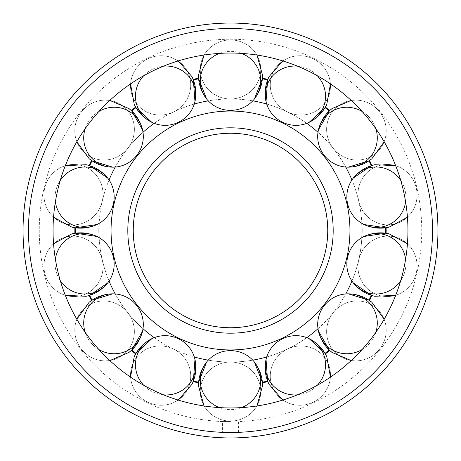 <?xml version="1.0" encoding="UTF-8"?>
<svg xmlns="http://www.w3.org/2000/svg" width="461" height="461" viewBox="0 0 461 461"><rect width="100%" height="100%" fill="white"/><g stroke="black" fill="none" stroke-linecap="round" stroke-linejoin="round"><path stroke-width="0.35" stroke-dasharray="2.31 1.73" d="M98.959 230.5A131.541 131.541 0 0 0 230.5 362.041A131.541 131.541 0 0 0 362.041 230.5A131.541 131.541 0 0 0 230.5 98.959A131.541 131.541 0 0 0 98.959 230.5M349.945 230.5A119.445 119.445 0 0 1 230.5 349.945A119.445 119.445 0 0 1 111.055 230.5A119.445 119.445 0 0 1 230.5 111.055A119.445 119.445 0 0 1 349.945 230.5A119.445 119.445 0 0 1 230.5 349.945A119.445 119.445 0 0 1 111.055 230.5A119.445 119.445 0 0 1 230.5 111.055A119.445 119.445 0 0 1 349.945 230.5A119.451 119.451 0 0 0 230.5 111.049A119.451 119.451 0 0 0 111.049 230.5A119.451 119.451 0 0 0 230.5 349.951A119.451 119.451 0 0 0 349.951 230.5M133.258 230.5A97.242 97.242 0 0 0 230.5 327.742A97.242 97.242 0 0 0 327.742 230.5A97.242 97.242 0 0 0 230.5 133.258A97.242 97.242 0 0 0 133.258 230.5A97.242 97.242 0 0 1 230.5 133.258A97.242 97.242 0 0 1 327.742 230.5M252.749 100.85A131.541 131.541 0 0 0 208.251 100.85M194.294 104.036A131.541 131.541 0 0 0 154.205 123.346M143.008 132.272A131.541 131.541 0 0 0 115.267 167.061M109.055 179.957A131.541 131.541 0 0 0 99.15 223.343M361.85 223.343A131.541 131.541 0 0 0 351.945 179.957M345.733 167.061A131.541 131.541 0 0 0 317.992 132.272M306.796 123.346A131.541 131.541 0 0 0 266.706 104.036M208.251 360.15A131.541 131.541 0 0 0 252.749 360.15M266.706 356.964A131.541 131.541 0 0 0 306.796 337.654M317.992 328.728A131.541 131.541 0 0 0 345.733 293.939M351.945 281.043A131.541 131.541 0 0 0 361.85 237.657M99.15 237.657A131.541 131.541 0 0 0 109.055 281.043M115.267 293.939A131.541 131.541 0 0 0 143.008 328.728M154.205 337.654A131.541 131.541 0 0 0 194.294 356.964M407.945 230.5A177.445 177.445 0 0 0 230.5 53.055A177.445 177.445 0 0 0 53.055 230.5A177.445 177.445 0 0 0 230.5 407.945A177.445 177.445 0 0 0 407.945 230.5M230.5 23.05A207.45 207.45 0 0 1 437.95 230.5A207.45 207.45 0 0 1 230.5 437.95A207.45 207.45 0 0 0 437.95 230.5A207.45 207.45 0 0 0 230.5 23.05A207.45 207.45 0 0 0 23.05 230.5A207.45 207.45 0 0 0 230.5 437.95A207.45 207.45 0 0 0 437.95 230.5A207.45 207.45 0 0 0 230.5 23.05A207.45 207.45 0 0 0 23.05 230.5A207.45 207.45 0 0 0 230.5 437.95A207.45 207.45 0 0 1 23.05 230.5A207.45 207.45 0 0 1 230.5 23.05A207.45 207.45 0 0 1 437.95 230.5A207.45 207.45 0 0 1 230.5 437.95M230.5 28.559A201.941 201.941 0 0 0 28.559 230.5A201.941 201.941 0 0 0 230.5 432.441C220.064 432.262 220.064 432.262 230.5 432.441C220.064 432.262 220.064 432.262 230.5 432.441L238.591 432.28L230.5 432.441A201.941 201.941 0 0 0 432.441 230.5A201.941 201.941 0 0 0 230.5 28.559A201.941 201.941 0 0 0 28.559 230.5A201.941 201.941 0 0 0 230.5 432.441A201.941 201.941 0 0 0 432.441 230.5A201.941 201.941 0 0 0 230.5 28.559M230.5 421.567L222.409 421.567L230.5 421.567M262.361 382.221L262.413 382.849A155.651 155.651 0 0 1 262.39 382.849L262.326 382.227A155.029 155.029 0 0 0 262.361 382.221A155.029 155.029 0 0 1 262.326 382.227L262.39 382.849A155.651 155.651 0 0 0 267.87 381.599A155.651 155.651 0 0 1 267.847 381.604L267.628 381.022A155.029 155.029 0 0 0 267.657 381.011A155.029 155.029 0 0 1 267.628 381.022M267.657 381.011L267.87 381.599M322.671 352.192A30.242 29.51 154.3 0 0 309.135 338.668A30.242 29.51 154.3 0 0 266.037 359.419A30.242 29.51 154.3 0 0 268.175 378.435A30.242 29.51 154.3 0 0 308.225 391.902A30.242 29.51 154.3 0 0 322.671 352.192M327.627 362.479A30.242 29.51 154.3 0 0 287.572 349.017A30.242 29.51 154.3 0 0 273.131 388.727A30.242 29.51 154.3 0 0 286.667 402.251A30.242 29.51 154.3 0 0 313.18 402.188A30.242 29.51 154.3 0 0 329.759 381.495A30.242 29.51 154.3 0 0 327.627 362.479A30.242 29.51 154.3 0 1 329.759 381.495A30.242 29.51 154.3 0 1 313.18 402.188A30.242 29.51 154.3 0 1 286.667 402.251A30.242 29.51 154.3 0 1 273.131 388.727A30.242 29.51 154.3 0 1 287.572 349.017A30.242 29.51 154.3 0 1 327.627 362.479M325.207 353.72L325.011 353.391A155.029 155.029 0 0 0 325.034 353.374A155.029 155.029 0 0 1 325.011 353.391L325.333 353.927A155.651 155.651 0 0 0 329.73 350.423L329.281 349.985A155.029 155.029 0 0 1 329.258 350.008A155.029 155.029 0 0 0 329.281 349.985L329.557 350.251M366.345 300.151A30.242 29.51 128.6 0 0 348.28 293.836A30.242 29.51 128.6 0 0 318.459 331.234A30.242 29.51 128.6 0 0 328.63 347.438A30.242 29.51 128.6 0 0 370.558 342.195A30.242 29.51 128.6 0 0 366.345 300.151M375.271 307.268A30.242 29.51 128.6 0 0 333.343 312.518A30.242 29.51 128.6 0 0 337.556 354.561A30.242 29.51 128.6 0 0 355.621 360.871A30.242 29.51 128.6 0 0 379.484 349.311A30.242 29.51 128.6 0 0 385.448 323.472A30.242 29.51 128.6 0 0 375.271 307.268A30.242 29.51 128.6 0 1 385.448 323.472A30.242 29.51 128.6 0 1 379.484 349.311A30.242 29.51 128.6 0 1 355.621 360.871A30.242 29.51 128.6 0 1 337.556 354.561A30.242 29.51 128.6 0 1 333.343 312.518A30.242 29.51 128.6 0 1 375.271 307.268M368.973 300.215L369.497 300.555L368.973 300.215A155.029 155.029 0 0 0 368.984 300.186A155.029 155.029 0 0 1 368.973 300.215L369.497 300.555A155.651 155.651 0 0 0 371.935 295.495L371.341 295.294A155.029 155.029 0 0 1 371.33 295.322A155.029 155.029 0 0 0 371.341 295.294L371.935 295.495A155.651 155.651 0 0 1 371.929 295.513L371.341 295.294M383.114 234.315A30.242 29.51 102.9 0 0 364.098 236.458A30.242 29.51 102.9 0 0 353.454 283.094A30.242 29.51 102.9 0 0 369.653 293.282A30.242 29.51 102.9 0 0 405.15 270.365A30.242 29.51 102.9 0 0 383.114 234.315M394.241 236.85A30.242 29.51 102.9 0 0 358.744 259.774A30.242 29.51 102.9 0 0 380.786 295.824A30.242 29.51 102.9 0 0 399.796 293.674A30.242 29.51 102.9 0 0 416.283 272.9A30.242 29.51 102.9 0 0 410.44 247.038A30.242 29.51 102.9 0 0 394.241 236.85A30.242 29.51 102.9 0 1 410.44 247.038A30.242 29.51 102.9 0 1 416.283 272.9A30.242 29.51 102.9 0 1 399.796 293.674A30.242 29.51 102.9 0 1 380.786 295.824A30.242 29.51 102.9 0 1 358.744 259.774A30.242 29.51 102.9 0 1 394.241 236.85M385.529 230.5A155.029 155.029 0 0 1 385.505 233.231L386.128 233.312A155.651 155.651 0 0 0 386.128 227.688L385.505 227.769A155.029 155.029 0 0 1 385.505 227.797A155.029 155.029 0 0 0 385.505 227.769L385.886 227.717M385.505 233.231L386.128 233.312A155.651 155.651 0 0 0 386.128 233.289L385.505 233.203A155.029 155.029 0 0 1 385.505 233.231M369.653 167.718A30.242 29.51 77.1 0 0 353.454 177.906A30.242 29.51 77.1 0 0 364.098 224.542A30.242 29.51 77.1 0 0 383.114 226.685A30.242 29.51 77.1 0 0 405.15 190.635A30.242 29.51 77.1 0 0 369.653 167.718M380.786 165.176A30.242 29.51 77.1 0 0 358.744 201.227A30.242 29.51 77.1 0 0 394.241 224.15A30.242 29.51 77.1 0 0 410.44 213.962A30.242 29.51 77.1 0 0 416.283 188.1A30.242 29.51 77.1 0 0 399.796 167.326A30.242 29.51 77.1 0 0 380.786 165.176A30.242 29.51 77.1 0 1 399.796 167.326A30.242 29.51 77.1 0 1 416.283 188.1A30.242 29.51 77.1 0 1 410.44 213.962A30.242 29.51 77.1 0 1 394.241 224.15A30.242 29.51 77.1 0 1 358.744 201.227A30.242 29.51 77.1 0 1 380.786 165.176M371.704 165.591L371.341 165.706A155.029 155.029 0 0 0 371.33 165.678A155.029 155.029 0 0 1 371.341 165.706L371.935 165.505A155.651 155.651 0 0 0 369.497 160.445L368.973 160.785A155.029 155.029 0 0 1 368.984 160.814A155.029 155.029 0 0 0 368.973 160.785L369.497 160.445A155.651 155.651 0 0 1 369.509 160.463L368.984 160.814M328.63 113.562A30.242 29.51 51.4 0 0 318.459 129.766A30.242 29.51 51.4 0 0 348.28 167.164A30.242 29.51 51.4 0 0 366.345 160.849A30.242 29.51 51.4 0 0 370.558 118.805A30.242 29.51 51.4 0 0 328.63 113.562M337.556 106.439A30.242 29.51 51.4 0 0 333.343 148.482A30.242 29.51 51.4 0 0 375.271 153.732A30.242 29.51 51.4 0 0 385.448 137.528A30.242 29.51 51.4 0 0 379.484 111.689A30.242 29.51 51.4 0 0 355.621 100.129A30.242 29.51 51.4 0 0 337.556 106.439A30.242 29.51 51.4 0 1 355.621 100.129A30.242 29.51 51.4 0 1 379.484 111.689A30.242 29.51 51.4 0 1 385.448 137.528A30.242 29.51 51.4 0 1 375.271 153.732A30.242 29.51 51.4 0 1 333.343 148.482A30.242 29.51 51.4 0 1 337.556 106.439M329.557 110.749L329.281 111.015A155.029 155.029 0 0 0 329.258 110.992A155.029 155.029 0 0 1 329.281 111.015L329.73 110.577A155.651 155.651 0 0 0 325.333 107.073L325.011 107.609A155.029 155.029 0 0 1 325.034 107.626A155.029 155.029 0 0 0 325.011 107.609L325.207 107.28M268.175 82.565A30.242 29.51 25.7 0 0 266.037 101.581A30.242 29.51 25.7 0 0 309.135 122.332A30.242 29.51 25.7 0 0 322.671 108.808A30.242 29.51 25.7 0 0 308.225 69.098A30.242 29.51 25.7 0 0 268.175 82.565M273.131 72.273A30.242 29.51 25.7 0 0 287.572 111.983A30.242 29.51 25.7 0 0 327.627 98.521A30.242 29.51 25.7 0 0 329.759 79.505A30.242 29.51 25.7 0 0 313.18 58.812A30.242 29.51 25.7 0 0 286.667 58.749A30.242 29.51 25.7 0 0 273.131 72.273A30.242 29.51 25.7 0 1 286.667 58.749A30.242 29.51 25.7 0 1 313.18 58.812A30.242 29.51 25.7 0 1 329.759 79.505A30.242 29.51 25.7 0 1 327.627 98.521A30.242 29.51 25.7 0 1 287.572 111.983A30.242 29.51 25.7 0 1 273.131 72.273M267.789 79.632L267.657 79.989A155.029 155.029 0 0 0 267.628 79.978A155.029 155.029 0 0 1 267.657 79.989L267.87 79.401A155.651 155.651 0 0 0 262.39 78.151L262.326 78.773A155.029 155.029 0 0 1 262.361 78.779A155.029 155.029 0 0 0 262.326 78.773L262.361 78.393M200.258 80.865A30.242 29.51 0 0 0 206.586 98.925A30.242 29.51 0 0 0 254.414 98.925A30.242 29.51 0 0 0 260.742 80.865A30.242 29.51 0 0 0 230.5 51.361A30.242 29.51 0 0 0 200.258 80.865M200.258 69.45A30.242 29.51 0 0 0 230.5 98.959A30.242 29.51 0 0 0 260.742 69.45A30.242 29.51 0 0 0 254.414 51.39A30.242 29.51 0 0 0 230.5 39.94A30.242 29.51 0 0 0 206.586 51.39A30.242 29.51 0 0 0 200.258 69.45A30.242 29.51 0 0 1 206.586 51.39A30.242 29.51 0 0 1 230.5 39.94A30.242 29.51 0 0 1 254.414 51.39A30.242 29.51 0 0 1 260.742 69.45A30.242 29.51 0 0 1 230.5 98.959A30.242 29.51 0 0 1 200.258 69.45M198.639 78.393L198.674 78.773A155.029 155.029 0 0 0 198.639 78.779A155.029 155.029 0 0 1 198.674 78.773L198.61 78.151A155.651 155.651 0 0 0 193.13 79.401A155.651 155.651 0 0 1 193.153 79.396L193.372 79.978A155.029 155.029 0 0 0 193.343 79.989A155.029 155.029 0 0 1 193.372 79.978M193.343 79.989L193.13 79.401L193.343 79.989M138.329 108.808A30.242 29.51 -25.7 0 0 151.865 122.332A30.242 29.51 -25.7 0 0 194.963 101.581A30.242 29.51 -25.7 0 0 192.825 82.565A30.242 29.51 -25.7 0 0 152.775 69.098A30.242 29.51 -25.7 0 0 138.329 108.808M133.373 98.521A30.242 29.51 -25.7 0 0 173.428 111.983A30.242 29.51 -25.7 0 0 187.869 72.273A30.242 29.51 -25.7 0 0 174.333 58.749A30.242 29.51 -25.7 0 0 147.82 58.812A30.242 29.51 -25.7 0 0 131.241 79.505A30.242 29.51 -25.7 0 0 133.373 98.521A30.242 29.51 -25.7 0 1 131.241 79.505A30.242 29.51 -25.7 0 1 147.82 58.812A30.242 29.51 -25.7 0 1 174.333 58.749A30.242 29.51 -25.7 0 1 187.869 72.273A30.242 29.51 -25.7 0 1 173.428 111.983A30.242 29.51 -25.7 0 1 133.373 98.521M135.793 107.28L135.989 107.609A155.029 155.029 0 0 0 135.966 107.626A155.029 155.029 0 0 1 135.989 107.609L135.667 107.073A155.651 155.651 0 0 0 131.27 110.577L131.719 111.015A155.029 155.029 0 0 1 131.742 110.992A155.029 155.029 0 0 0 131.719 111.015L131.27 110.577A155.651 155.651 0 0 1 131.287 110.565L131.742 110.992M94.655 160.849A30.242 29.51 -51.4 0 0 112.72 167.164A30.242 29.51 -51.4 0 0 142.541 129.766A30.242 29.51 -51.4 0 0 132.37 113.562A30.242 29.51 -51.4 0 0 90.442 118.805A30.242 29.51 -51.4 0 0 94.655 160.849M85.729 153.732A30.242 29.51 -51.4 0 0 127.657 148.482A30.242 29.51 -51.4 0 0 123.444 106.439A30.242 29.51 -51.4 0 0 105.379 100.129A30.242 29.51 -51.4 0 0 81.516 111.689A30.242 29.51 -51.4 0 0 75.552 137.528A30.242 29.51 -51.4 0 0 85.729 153.732A30.242 29.51 -51.4 0 1 75.552 137.528A30.242 29.51 -51.4 0 1 81.516 111.689A30.242 29.51 -51.4 0 1 105.379 100.129A30.242 29.51 -51.4 0 1 123.444 106.439A30.242 29.51 -51.4 0 1 127.657 148.482A30.242 29.51 -51.4 0 1 85.729 153.732M91.503 160.445L92.027 160.785L91.503 160.445A155.651 155.651 0 0 0 91.491 160.463A155.651 155.651 0 0 1 91.503 160.445L92.027 160.785A155.029 155.029 0 0 0 92.016 160.814A155.029 155.029 0 0 1 92.027 160.785M89.67 165.678L89.071 165.487A155.651 155.651 0 0 1 89.071 165.487L89.659 165.706A155.029 155.029 0 0 1 89.67 165.678A155.029 155.029 0 0 0 89.659 165.706L89.296 165.591M77.886 226.685A30.242 29.51 -77.1 0 0 96.902 224.542A30.242 29.51 -77.1 0 0 107.546 177.906A30.242 29.51 -77.1 0 0 91.347 167.718A30.242 29.51 -77.1 0 0 55.85 190.635A30.242 29.51 -77.1 0 0 77.886 226.685M66.759 224.15A30.242 29.51 -77.1 0 0 102.256 201.227A30.242 29.51 -77.1 0 0 80.214 165.176A30.242 29.51 -77.1 0 0 61.204 167.326A30.242 29.51 -77.1 0 0 44.717 188.1A30.242 29.51 -77.1 0 0 50.56 213.962A30.242 29.51 -77.1 0 0 66.759 224.15A30.242 29.51 -77.1 0 1 50.56 213.962A30.242 29.51 -77.1 0 1 44.717 188.1A30.242 29.51 -77.1 0 1 61.204 167.326A30.242 29.51 -77.1 0 1 80.214 165.176A30.242 29.51 -77.1 0 1 102.256 201.227A30.242 29.51 -77.1 0 1 66.759 224.15M75.471 230.5A155.029 155.029 0 0 1 75.495 227.769L74.872 227.688A155.651 155.651 0 0 0 74.872 233.312L75.495 233.231A155.029 155.029 0 0 1 75.495 233.203A155.029 155.029 0 0 0 75.495 233.231L75.114 233.283M75.114 227.717L75.495 227.769A155.029 155.029 0 0 0 75.495 227.797L74.872 227.711A155.651 155.651 0 0 1 74.872 227.688M91.347 293.282A30.242 29.51 -102.9 0 0 107.546 283.094A30.242 29.51 -102.9 0 0 96.902 236.458A30.242 29.51 -102.9 0 0 77.886 234.315A30.242 29.51 -102.9 0 0 55.85 270.365A30.242 29.51 -102.9 0 0 91.347 293.282M80.214 295.824A30.242 29.51 -102.9 0 0 102.256 259.774A30.242 29.51 -102.9 0 0 66.759 236.85A30.242 29.51 -102.9 0 0 50.56 247.038A30.242 29.51 -102.9 0 0 44.717 272.9A30.242 29.51 -102.9 0 0 61.204 293.674A30.242 29.51 -102.9 0 0 80.214 295.824A30.242 29.51 -102.9 0 1 61.204 293.674A30.242 29.51 -102.9 0 1 44.717 272.9A30.242 29.51 -102.9 0 1 50.56 247.038A30.242 29.51 -102.9 0 1 66.759 236.85A30.242 29.51 -102.9 0 1 102.256 259.774A30.242 29.51 -102.9 0 1 80.214 295.824M89.67 295.322L89.071 295.513A155.651 155.651 0 0 1 89.065 295.495L89.659 295.294A155.029 155.029 0 0 0 89.67 295.322A155.029 155.029 0 0 1 89.659 295.294L89.065 295.495A155.651 155.651 0 0 0 91.503 300.555L92.027 300.215A155.029 155.029 0 0 1 92.016 300.186A155.029 155.029 0 0 0 92.027 300.215L91.503 300.555A155.651 155.651 0 0 1 91.491 300.537L92.016 300.186M132.37 347.438A30.242 29.51 -128.6 0 0 142.541 331.234A30.242 29.51 -128.6 0 0 112.72 293.836A30.242 29.51 -128.6 0 0 94.655 300.151A30.242 29.51 -128.6 0 0 90.442 342.195A30.242 29.51 -128.6 0 0 132.37 347.438M123.444 354.561A30.242 29.51 -128.6 0 0 127.657 312.518A30.242 29.51 -128.6 0 0 85.729 307.268A30.242 29.51 -128.6 0 0 75.552 323.472A30.242 29.51 -128.6 0 0 81.516 349.311A30.242 29.51 -128.6 0 0 105.379 360.871A30.242 29.51 -128.6 0 0 123.444 354.561A30.242 29.51 -128.6 0 1 105.379 360.871A30.242 29.51 -128.6 0 1 81.516 349.311A30.242 29.51 -128.6 0 1 75.552 323.472A30.242 29.51 -128.6 0 1 85.729 307.268A30.242 29.51 -128.6 0 1 127.657 312.518A30.242 29.51 -128.6 0 1 123.444 354.561M131.742 350.008L131.287 350.435A155.651 155.651 0 0 1 131.27 350.423L131.719 349.985A155.029 155.029 0 0 0 131.742 350.008A155.029 155.029 0 0 1 131.719 349.985L131.27 350.423A155.651 155.651 0 0 0 135.667 353.927L135.989 353.391A155.029 155.029 0 0 1 135.966 353.374A155.029 155.029 0 0 0 135.989 353.391L135.667 353.927A155.651 155.651 0 0 1 135.649 353.915L135.966 353.374M192.825 378.435A30.242 29.51 -154.3 0 0 194.963 359.419A30.242 29.51 -154.3 0 0 151.865 338.668A30.242 29.51 -154.3 0 0 138.329 352.192A30.242 29.51 -154.3 0 0 152.775 391.902A30.242 29.51 -154.3 0 0 192.825 378.435M187.869 388.727A30.242 29.51 -154.3 0 0 173.428 349.017A30.242 29.51 -154.3 0 0 133.373 362.479A30.242 29.51 -154.3 0 0 131.241 381.495A30.242 29.51 -154.3 0 0 147.82 402.188A30.242 29.51 -154.3 0 0 174.333 402.251A30.242 29.51 -154.3 0 0 187.869 388.727A30.242 29.51 -154.3 0 1 174.333 402.251A30.242 29.51 -154.3 0 1 147.82 402.188A30.242 29.51 -154.3 0 1 131.241 381.495A30.242 29.51 -154.3 0 1 133.373 362.479A30.242 29.51 -154.3 0 1 173.428 349.017A30.242 29.51 -154.3 0 1 187.869 388.727M193.372 381.022L193.153 381.604A155.651 155.651 0 0 1 193.13 381.599L193.343 381.011A155.029 155.029 0 0 0 193.372 381.022A155.029 155.029 0 0 1 193.343 381.011L193.13 381.599A155.651 155.651 0 0 0 198.61 382.849L198.674 382.227A155.029 155.029 0 0 1 198.639 382.221A155.029 155.029 0 0 0 198.674 382.227L198.639 382.607M260.742 380.135A30.242 29.51 180 0 0 254.414 362.075A30.242 29.51 180 0 0 206.586 362.075A30.242 29.51 180 0 0 200.258 380.135A30.242 29.51 180 0 0 230.5 409.639A30.242 29.51 180 0 0 260.742 380.135M260.742 391.55A30.242 29.51 180 0 0 230.5 362.041A30.242 29.51 180 0 0 200.258 391.55A30.242 29.51 180 0 0 206.586 409.61A30.242 29.51 180 0 0 230.5 421.06A30.242 29.51 180 0 0 254.414 409.61A30.242 29.51 180 0 0 260.742 391.55A30.242 29.51 180 0 1 254.414 409.61A30.242 29.51 180 0 1 230.5 421.06A30.242 29.51 180 0 1 206.586 409.61A30.242 29.51 180 0 1 200.258 391.55A30.242 29.51 180 0 1 230.5 362.041A30.242 29.51 180 0 1 260.742 391.55M262.326 382.227L262.39 382.849M329.281 349.985L329.73 350.423A155.651 155.651 0 0 1 329.713 350.435L329.258 350.008M325.034 353.374L325.351 353.915A155.651 155.651 0 0 1 325.333 353.927M317.301 385.269A30.242 29.51 154.3 0 1 308.225 391.902A30.242 29.51 154.3 0 1 297.385 394.858M368.984 300.186L369.509 300.537A155.651 155.651 0 0 1 369.497 300.555M375.853 332.277A30.242 29.51 128.6 0 1 370.558 342.195A30.242 29.51 128.6 0 1 362.075 349.559M386.128 227.688A155.651 155.651 0 0 1 386.128 227.711L385.505 227.797M405.622 259.134A30.242 29.51 102.9 0 1 405.15 270.365A30.242 29.51 102.9 0 1 400.701 280.686M371.341 165.706L371.935 165.505A155.651 155.651 0 0 1 371.935 165.505L371.33 165.678M400.701 180.314A30.242 29.51 77.1 0 1 405.15 190.635A30.242 29.51 77.1 0 1 405.622 201.866M325.011 107.609L325.333 107.073A155.651 155.651 0 0 1 325.351 107.085L325.034 107.626M329.258 110.992L329.713 110.565A155.651 155.651 0 0 1 329.73 110.577M362.075 111.441A30.242 29.51 51.4 0 1 370.558 118.805A30.242 29.51 51.4 0 1 375.853 128.723M262.326 78.773L262.39 78.151A155.651 155.651 0 0 1 262.413 78.151L262.361 78.779M267.628 79.978L267.847 79.396A155.651 155.651 0 0 1 267.87 79.401M297.385 66.142A30.242 29.51 25.7 0 1 308.225 69.098A30.242 29.51 25.7 0 1 317.301 75.731M198.674 78.773L198.61 78.151A155.651 155.651 0 0 0 198.587 78.151L198.639 78.779M219.448 53.401A30.242 29.51 0 0 1 230.5 51.361A30.242 29.51 0 0 1 241.552 53.401M135.966 107.626L135.649 107.085A155.651 155.651 0 0 1 135.667 107.073M131.27 110.577L131.719 111.015M143.699 75.731A30.242 29.51 -25.7 0 1 152.775 69.098A30.242 29.51 -25.7 0 1 163.615 66.142M85.147 128.723A30.242 29.51 -51.4 0 1 90.442 118.805A30.242 29.51 -51.4 0 1 98.925 111.441M74.872 233.312A155.651 155.651 0 0 1 74.872 233.289L75.495 233.203M55.378 201.866A30.242 29.51 -77.1 0 1 55.85 190.635A30.242 29.51 -77.1 0 1 60.299 180.314M60.299 280.686A30.242 29.51 -102.9 0 1 55.85 270.365A30.242 29.51 -102.9 0 1 55.378 259.134M98.925 349.559A30.242 29.51 -128.6 0 1 90.442 342.195A30.242 29.51 -128.6 0 1 85.147 332.277M198.61 382.849A155.651 155.651 0 0 1 198.587 382.849L198.639 382.221M163.615 394.858A30.242 29.51 -154.3 0 1 152.775 391.902A30.242 29.51 -154.3 0 1 143.699 385.269M241.552 407.599A30.242 29.51 180 0 1 230.5 409.639A30.242 29.51 180 0 1 219.448 407.599M230.5 333.188A102.688 102.688 0 0 0 333.188 230.5A102.688 102.688 0 0 0 230.5 127.812A102.688 102.688 0 0 0 127.812 230.5A102.688 102.688 0 0 0 230.5 333.188M28.496 230.5A202.004 202.004 0 0 0 230.5 432.504A202.004 202.004 0 0 0 432.504 230.5A202.004 202.004 0 0 0 230.5 28.496A202.004 202.004 0 0 0 28.496 230.5M238.591 432.28L238.591 421.567A191.24 191.24 0 0 0 421.74 230.5A191.24 191.24 0 0 0 230.5 39.26A191.24 191.24 0 0 0 39.26 230.5A191.24 191.24 0 0 0 222.409 421.567L222.409 432.28M286.667 402.251L282.789 400.067L286.667 402.251M329.759 381.495L330.468 377.104L329.759 381.495M355.621 360.871L351.184 360.583L355.621 360.871M385.448 323.472L384.18 319.214L385.448 323.472M371.33 295.322L371.929 295.513M399.796 293.674L395.676 295.34L399.796 293.674M410.44 247.038L407.449 243.748L410.44 247.038M410.44 213.962L407.449 217.252L410.44 213.962M399.796 167.326L395.676 165.66L399.796 167.326M385.448 137.528L384.18 141.786L385.448 137.528M355.621 100.129L351.184 100.417L355.621 100.129M329.759 79.505L330.468 83.896L329.759 79.505M286.667 58.749L282.789 60.933L286.667 58.749M254.414 51.39L256.961 55.038L254.414 51.39M206.586 51.39L204.039 55.038L206.586 51.39M174.333 58.749L178.211 60.933L174.333 58.749M131.241 79.505L130.532 83.896L131.241 79.505M92.016 160.814L91.491 160.463M105.379 100.129L109.816 100.417L105.379 100.129M75.552 137.528L76.82 141.786L75.552 137.528M61.204 167.326L65.324 165.66L61.204 167.326M50.56 213.962L53.551 217.252L50.56 213.962M50.56 247.038L53.551 243.748L50.56 247.038M61.204 293.674L65.324 295.34L61.204 293.674M75.552 323.472L76.82 319.214L75.552 323.472M105.379 360.871L109.816 360.583L105.379 360.871M131.241 381.495L130.532 377.104L131.241 381.495M174.333 402.251L178.211 400.067L174.333 402.251M206.586 409.61L204.039 405.962L206.586 409.61M254.414 409.61L256.961 405.962L254.414 409.61"/><path stroke-width="0.69" d="M111.049 230.5A119.451 119.451 0 0 0 230.5 349.951A119.451 119.451 0 0 0 349.951 230.5A119.451 119.451 0 0 0 230.5 111.049A119.451 119.451 0 0 0 111.049 230.5M230.5 327.742A97.242 97.242 0 0 0 327.742 230.5A97.242 97.242 0 0 0 230.5 133.258A97.242 97.242 0 0 0 133.258 230.5A97.242 97.242 0 0 0 230.5 327.742A97.242 97.242 0 0 1 133.258 230.5A97.242 97.242 0 0 1 230.5 133.258M208.251 100.85A131.541 131.541 0 0 0 194.294 104.036M154.205 123.346A131.541 131.541 0 0 0 143.008 132.272M115.267 167.061A131.541 131.541 0 0 0 109.055 179.957M99.15 223.343A131.541 131.541 0 0 0 99.15 237.657M361.85 237.657A131.541 131.541 0 0 0 361.85 223.343M351.945 179.957A131.541 131.541 0 0 0 345.733 167.061M317.992 132.272A131.541 131.541 0 0 0 306.796 123.346M266.706 104.036A131.541 131.541 0 0 0 252.749 100.85M252.749 360.15A131.541 131.541 0 0 0 266.706 356.964M306.796 337.654A131.541 131.541 0 0 0 317.992 328.728M345.733 293.939A131.541 131.541 0 0 0 351.945 281.043M109.055 281.043A131.541 131.541 0 0 0 115.267 293.939M143.008 328.728A131.541 131.541 0 0 0 154.205 337.654M194.294 356.964A131.541 131.541 0 0 0 208.251 360.15M407.945 230.5A177.445 177.445 0 0 0 230.5 53.055A177.445 177.445 0 0 0 53.055 230.5A177.445 177.445 0 0 0 230.5 407.945A177.445 177.445 0 0 0 407.945 230.5M23.05 230.5A207.45 207.45 0 0 0 230.5 437.95A207.45 207.45 0 0 0 437.95 230.5A207.45 207.45 0 0 0 230.5 23.05A207.45 207.45 0 0 0 23.05 230.5A207.45 207.45 0 0 1 230.5 23.05A207.45 207.45 0 0 1 437.95 230.5M267.628 381.022A155.029 155.029 0 0 1 262.361 382.221A155.029 155.029 0 0 0 267.628 381.022L266.037 359.419A30.242 29.51 154.3 0 1 309.135 338.668A30.242 29.51 154.3 0 1 322.671 352.192A30.242 29.51 154.3 0 1 317.301 385.269M267.87 381.599L267.657 381.011M325.011 353.391L325.333 353.927L325.011 353.391M329.258 350.008A155.029 155.029 0 0 1 325.034 353.374A155.029 155.029 0 0 0 329.258 350.008L318.459 331.234A30.242 29.51 128.6 0 1 348.28 293.836A30.242 29.51 128.6 0 1 366.345 300.151A30.242 29.51 128.6 0 1 375.853 332.277M368.973 300.215L369.497 300.555M371.33 295.322A155.029 155.029 0 0 1 368.984 300.186A155.029 155.029 0 0 0 371.33 295.322L353.454 283.094A30.242 29.51 102.9 0 1 364.098 236.458A30.242 29.51 102.9 0 1 383.114 234.315A30.242 29.51 102.9 0 1 405.622 259.134M368.984 300.186L348.28 293.836C357.252 294.06 365.129 296.884 371.918 302.318L384.18 319.214L371.918 302.318L369.509 300.537A155.651 155.651 0 0 0 371.929 295.513L371.704 295.409M385.505 233.231L386.128 233.312M385.505 227.797A155.029 155.029 0 0 1 385.529 230.5A155.029 155.029 0 0 0 385.505 227.797L364.098 224.542A30.242 29.51 77.1 0 1 353.454 177.906A30.242 29.51 77.1 0 1 369.653 167.718A30.242 29.51 77.1 0 1 400.701 180.314M386.128 227.688L385.505 227.769M371.704 165.591L374.822 164.71L395.676 165.66L374.822 164.71C366.345 166.634 359.223 171.031 353.454 177.906L371.33 165.678A155.029 155.029 0 0 0 368.984 160.814A155.029 155.029 0 0 1 371.33 165.678M325.034 107.626A155.029 155.029 0 0 1 329.258 110.992A155.029 155.029 0 0 0 325.034 107.626L309.135 122.332A30.242 29.51 25.7 0 1 266.037 101.581A30.242 29.51 25.7 0 1 268.175 82.565A30.242 29.51 25.7 0 1 297.385 66.142M325.333 107.073L325.011 107.609M267.657 79.989L267.87 79.401L267.657 79.989M262.361 78.779A155.029 155.029 0 0 1 267.628 79.978A155.029 155.029 0 0 0 262.361 78.779L254.414 98.925A30.242 29.51 0 0 1 206.586 98.925A30.242 29.51 0 0 1 200.258 80.865A30.242 29.51 0 0 1 219.448 53.401M193.372 79.978A155.029 155.029 0 0 1 198.639 78.779A155.029 155.029 0 0 0 193.372 79.978L194.963 101.581A30.242 29.51 -25.7 0 1 151.865 122.332A30.242 29.51 -25.7 0 1 138.329 108.808A30.242 29.51 -25.7 0 1 143.699 75.731M193.13 79.401L193.343 79.989M135.989 107.609L135.667 107.073L135.989 107.609M131.742 110.992A155.029 155.029 0 0 1 135.966 107.626A155.029 155.029 0 0 0 131.742 110.992L142.541 129.766A30.242 29.51 -51.4 0 1 112.72 167.164A30.242 29.51 -51.4 0 1 94.655 160.849A30.242 29.51 -51.4 0 1 85.147 128.723M131.27 110.577L131.719 111.015M92.027 160.785L91.71 160.572M60.299 180.314A30.242 29.51 -77.1 0 1 91.347 167.718A30.242 29.51 -77.1 0 1 107.546 177.906C101.777 171.031 94.655 166.634 86.178 164.71L65.324 165.66L86.178 164.71L89.065 165.505A155.651 155.651 0 0 1 91.491 160.463A155.651 155.651 0 0 0 89.065 165.505L89.659 165.706M89.67 165.678A155.029 155.029 0 0 1 92.016 160.814A155.029 155.029 0 0 0 89.67 165.678L107.546 177.906A30.242 29.51 -77.1 0 1 96.902 224.542A30.242 29.51 -77.1 0 1 77.886 226.685A30.242 29.51 -77.1 0 1 55.378 201.866M75.495 227.769L75.114 227.717M75.495 233.203A155.029 155.029 0 0 1 75.471 230.5A155.029 155.029 0 0 0 75.495 233.203L96.902 236.458A30.242 29.51 -102.9 0 1 107.546 283.094A30.242 29.51 -102.9 0 1 91.347 293.282A30.242 29.51 -102.9 0 1 60.299 280.686M74.872 233.312L75.495 233.231M85.147 332.277A30.242 29.51 -128.6 0 1 94.655 300.151A30.242 29.51 -128.6 0 1 112.72 293.836C103.748 294.06 95.871 296.884 89.082 302.318L76.82 319.214L89.082 302.318L91.491 300.537A155.651 155.651 0 0 1 89.071 295.513L86.178 296.29L65.324 295.34L86.178 296.29C94.655 294.366 101.777 289.969 107.546 283.094L89.67 295.322A155.029 155.029 0 0 0 92.016 300.186A155.029 155.029 0 0 1 89.67 295.322M135.966 353.374A155.029 155.029 0 0 1 131.742 350.008A155.029 155.029 0 0 0 135.966 353.374L151.865 338.668A30.242 29.51 -154.3 0 1 194.963 359.419A30.242 29.51 -154.3 0 1 192.825 378.435A30.242 29.51 -154.3 0 1 163.615 394.858M193.343 381.011L193.211 381.368M198.639 382.221A155.029 155.029 0 0 1 193.372 381.022A155.029 155.029 0 0 0 198.639 382.221L206.586 362.075A30.242 29.51 180 0 1 254.414 362.075A30.242 29.51 180 0 1 260.742 380.135A30.242 29.51 180 0 1 241.552 407.599M198.639 382.607L198.674 382.227M297.385 394.858A30.242 29.51 154.3 0 1 268.175 378.435A30.242 29.51 154.3 0 1 266.037 359.419C264.262 368.218 265.265 376.528 269.045 384.353L282.789 400.067L269.045 384.353L267.847 381.604A155.651 155.651 0 0 1 262.413 382.849L262.528 385.84L256.961 405.962L262.528 385.84C262.54 377.15 259.837 369.226 254.414 362.075L262.361 382.221M362.075 349.559A30.242 29.51 128.6 0 1 328.63 347.438A30.242 29.51 128.6 0 1 318.459 331.234C320.672 339.93 325.178 346.983 331.983 352.394L351.184 360.583L331.983 352.394L329.713 350.435A155.651 155.651 0 0 1 325.351 353.915L326.757 356.566L330.468 377.104L326.757 356.566C322.994 348.723 317.122 342.759 309.135 338.668L325.034 353.374M400.701 280.686A30.242 29.51 102.9 0 1 369.653 293.282A30.242 29.51 102.9 0 1 353.454 283.094C359.223 289.969 366.345 294.366 374.822 296.29L371.929 295.513M405.622 201.866A30.242 29.51 77.1 0 1 383.114 226.685A30.242 29.51 77.1 0 1 364.098 224.542C372.275 228.23 380.602 229.105 389.072 227.158L407.449 217.252L389.072 227.158L386.128 227.711A155.651 155.651 0 0 1 386.128 233.289L389.072 233.842L407.449 243.748L389.072 233.842C380.602 231.895 372.275 232.77 364.098 236.458L385.505 233.203A155.029 155.029 0 0 0 385.529 230.5M375.853 128.723A30.242 29.51 51.4 0 1 366.345 160.849A30.242 29.51 51.4 0 1 348.28 167.164C357.252 166.94 365.129 164.116 371.918 158.682L384.18 141.786L371.918 158.682L369.509 160.463A155.651 155.651 0 0 1 371.929 165.487M368.984 160.814L348.28 167.164A30.242 29.51 51.4 0 1 318.459 129.766A30.242 29.51 51.4 0 1 328.63 113.562A30.242 29.51 51.4 0 1 362.075 111.441M317.301 75.731A30.242 29.51 25.7 0 1 322.671 108.808A30.242 29.51 25.7 0 1 309.135 122.332C317.122 118.241 322.994 112.277 326.757 104.434L330.468 83.896L326.757 104.434L325.351 107.085A155.651 155.651 0 0 1 329.713 110.565L331.983 108.606L351.184 100.417L331.983 108.606C325.178 114.017 320.672 121.07 318.459 129.766L329.258 110.992M241.552 53.401A30.242 29.51 0 0 1 260.742 80.865A30.242 29.51 0 0 1 254.414 98.925C259.837 91.774 262.54 83.85 262.528 75.16L256.961 55.038L262.528 75.16L262.413 78.151A155.651 155.651 0 0 1 267.847 79.396L269.045 76.647L282.789 60.933L269.045 76.647C265.265 84.472 264.262 92.782 266.037 101.581L267.628 79.978M163.615 66.142A30.242 29.51 -25.7 0 1 192.825 82.565A30.242 29.51 -25.7 0 1 194.963 101.581C196.738 92.782 195.735 84.472 191.955 76.647L178.211 60.933L191.955 76.647L193.153 79.396A155.651 155.651 0 0 1 198.587 78.151L198.472 75.16L204.039 55.038L198.472 75.16C198.46 83.85 201.163 91.774 206.586 98.925L198.639 78.779M98.925 111.441A30.242 29.51 -51.4 0 1 132.37 113.562A30.242 29.51 -51.4 0 1 142.541 129.766C140.328 121.07 135.822 114.017 129.017 108.606L109.816 100.417L129.017 108.606L131.287 110.565A155.651 155.651 0 0 1 135.649 107.085L134.243 104.434L130.532 83.896L134.243 104.434C138.006 112.277 143.878 118.241 151.865 122.332L135.966 107.626M55.378 259.134A30.242 29.51 -102.9 0 1 77.886 234.315A30.242 29.51 -102.9 0 1 96.902 236.458C88.725 232.77 80.398 231.895 71.928 233.842L53.551 243.748L71.928 233.842L74.872 233.289A155.651 155.651 0 0 1 74.872 227.711L71.928 227.158L53.551 217.252L71.928 227.158C80.398 229.105 88.725 228.23 96.902 224.542L75.495 227.797A155.029 155.029 0 0 0 75.471 230.5M92.016 300.186L112.72 293.836A30.242 29.51 -128.6 0 1 142.541 331.234A30.242 29.51 -128.6 0 1 132.37 347.438A30.242 29.51 -128.6 0 1 98.925 349.559M143.699 385.269A30.242 29.51 -154.3 0 1 138.329 352.192A30.242 29.51 -154.3 0 1 151.865 338.668C143.878 342.759 138.006 348.723 134.243 356.566L130.532 377.104L134.243 356.566L135.649 353.915A155.651 155.651 0 0 1 131.287 350.435L129.017 352.394L109.816 360.583L129.017 352.394C135.822 346.983 140.328 339.93 142.541 331.234L131.742 350.008M219.448 407.599A30.242 29.51 180 0 1 200.258 380.135A30.242 29.51 180 0 1 206.586 362.075C201.163 369.226 198.46 377.15 198.472 385.84L204.039 405.962L198.472 385.84L198.587 382.849A155.651 155.651 0 0 1 193.153 381.604L191.955 384.353L178.211 400.067L191.955 384.353C195.735 376.528 196.738 368.218 194.963 359.419L193.372 381.022M127.812 230.5A102.688 102.688 0 0 0 230.5 333.188A102.688 102.688 0 0 0 333.188 230.5A102.688 102.688 0 0 0 230.5 127.812A102.688 102.688 0 0 0 127.812 230.5M230.5 432.504A202.004 202.004 0 0 0 432.504 230.5A202.004 202.004 0 0 0 230.5 28.496A202.004 202.004 0 0 0 28.496 230.5A202.004 202.004 0 0 0 230.5 432.504M395.676 295.34L374.822 296.29L395.676 295.34M91.491 160.463L89.082 158.682C95.871 164.116 103.748 166.94 112.72 167.164L92.016 160.814M76.82 141.786L89.082 158.682L76.82 141.786"/></g></svg>
